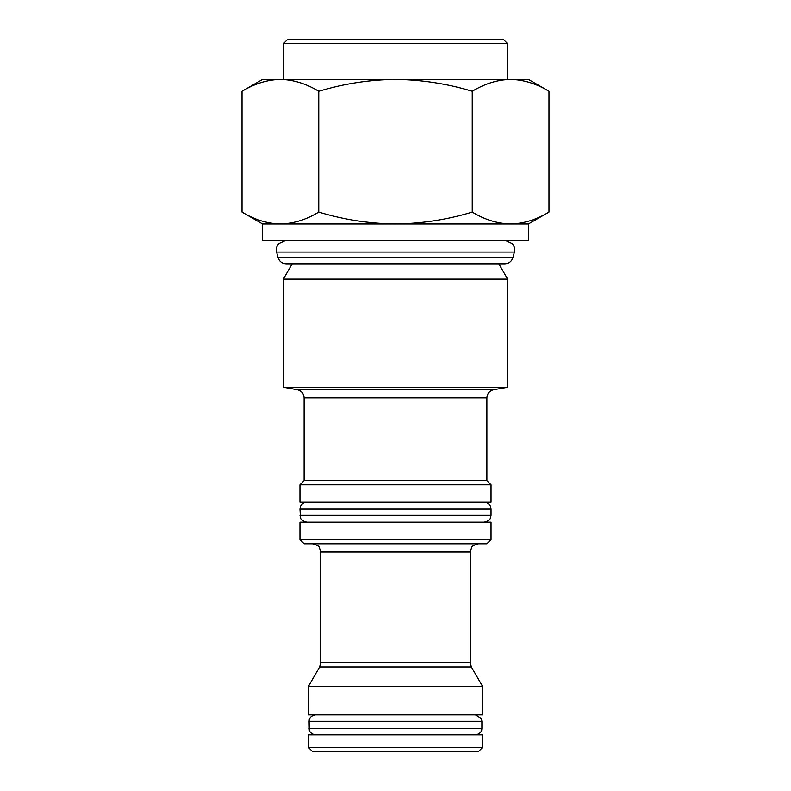 <?xml version="1.0" encoding="UTF-8"?>
<svg xmlns="http://www.w3.org/2000/svg" width="791" height="791" viewBox="0 0 791 791"><rect width="100%" height="100%" fill="white"/><g stroke="black" fill="none" stroke-linecap="round" stroke-linejoin="round"><path stroke-width="1.19" d="M482.718 747.297L482.718 734.839L308.282 734.839L308.282 747.297L482.718 747.297L478.565 751.45L312.435 751.45L308.282 747.297M395.5 714.896L482.718 714.896L482.718 686.637L308.282 686.637L308.282 714.896L395.5 714.896M283.356 43.703L287.509 39.55L503.491 39.55L507.644 43.703L283.356 43.703L283.356 79.426M304.12 480.641L304.12 397.903L486.88 397.903L486.88 480.641L304.12 480.641L299.967 484.804L299.967 502.245L491.033 502.245L491.033 484.804L299.967 484.804M395.5 522.179L299.967 522.179L299.967 539.62L491.033 539.62L491.033 522.179L395.5 522.179M491.033 539.62L486.88 543.773L304.12 543.773L299.967 539.62M280.4 223.962C267.318 223.645 254.524 219.69 242.026 212.087C254.554 219.7 267.348 223.655 280.4 223.962L510.6 223.962C497.519 223.645 484.735 219.69 472.237 212.087C447.38 219.661 421.801 223.616 395.5 223.962C369.506 223.665 343.937 219.71 318.763 212.087C306.236 219.7 293.451 223.655 280.4 223.962L262.592 223.962L262.592 240.573L528.408 240.573L528.408 223.962L548.974 212.087C536.446 219.7 523.652 223.655 510.6 223.962L528.408 223.962M304.12 397.903C303.813 393.522 301.519 390.794 297.258 389.726L283.356 387.274L283.356 279.104L507.644 279.104L498.824 263.838M283.356 387.274L507.644 387.274L507.644 279.104M242.026 91.291C254.554 83.688 267.348 79.733 280.4 79.426L528.408 79.426L548.974 91.291C536.476 83.698 523.682 79.743 510.6 79.426C497.549 79.733 484.764 83.688 472.237 91.291C447.38 83.727 421.801 79.772 395.5 79.426C369.506 79.723 343.937 83.678 318.763 91.291C306.265 83.698 293.481 79.743 280.4 79.426L262.592 79.426L242.026 91.291L242.026 212.087L262.592 223.962M548.974 212.087L548.974 91.291M472.237 212.087L472.237 91.291M318.763 212.087L318.763 91.291M475.45 714.896L481.235 718.505L481.887 721.333L309.113 721.333L309.271 729.856C309.093 729.411 309.548 733.929 315.55 734.839M481.887 721.333L481.887 728.402L309.113 728.402M478.565 543.773C474.096 544.94 471.772 546.205 471.594 547.58L470.259 552.088L320.741 552.088L320.741 662.828L470.259 662.828L471.377 666.981L319.623 666.981L308.282 686.637M297.258 389.726L493.742 389.726L507.644 387.274M512.904 257.619C511.609 261.514 508.91 263.591 504.806 263.838L286.194 263.838C282.09 263.591 279.391 261.514 278.096 257.619L512.904 257.619L514.397 252.082L514.377 247.276L512.499 243.766L505.568 240.573M278.096 257.619L276.603 252.082L514.397 252.082M484.171 502.245C488.779 502.315 490.974 506.873 490.549 506.576L491.033 509.097L299.967 509.097L300.531 518.046C300.946 518.016 299.977 520.527 306.829 522.179M491.033 509.097L491.033 515.327L299.967 515.327M309.113 721.333L309.271 719.879C309.093 720.324 309.548 715.815 315.55 714.896M481.887 728.402L481.729 729.856C481.907 729.411 481.452 733.929 475.45 734.839M507.644 43.703L507.644 79.426M486.88 397.903C487.187 393.522 489.481 390.794 493.742 389.726M292.176 263.838L283.356 279.104M320.741 552.088L319.406 547.58C319.228 546.205 316.904 544.94 312.435 543.773M470.259 552.088L470.259 662.828M320.741 662.828L319.623 666.981M471.377 666.981L482.718 686.637M486.88 480.641L491.033 484.804M276.603 252.082L276.623 247.276L278.501 243.766L285.432 240.573M299.967 509.097L300.451 506.576C300.026 506.873 302.221 502.315 306.829 502.245M491.033 515.327L490.469 518.046C490.054 518.016 491.023 520.527 484.171 522.179"/></g></svg>
